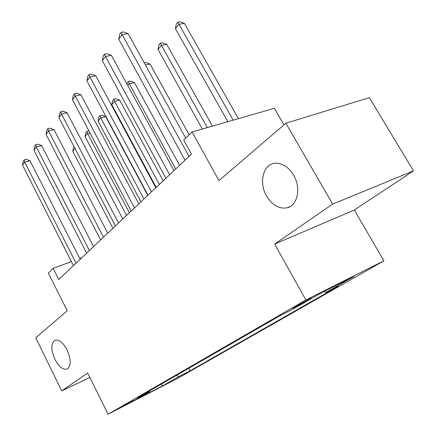 <?xml version="1.0" encoding="UTF-8"?>
<svg xmlns="http://www.w3.org/2000/svg" width="436" height="436" viewBox="0 0 436 436"><rect width="100%" height="100%" fill="white"/><g stroke="black" fill="none" stroke-linecap="round" stroke-linejoin="round"><path stroke-width="0.65" d="M266.576 196.015C258.499 182.537 263.257 163.664 275.389 163.206C282.495 163.042 288.572 167.026 293.613 175.152C301.434 188.107 297.472 205.95 286.795 207.868C278.893 209.024 272.151 205.073 266.576 196.015M54.903 359.34C50.805 349.634 50.859 343.257 55.061 340.222C59.062 339.355 63.067 342.592 67.079 349.945C71.161 359.569 71.188 365.951 67.155 369.079C63.046 370.099 58.964 366.85 54.903 359.34M294.731 306.851L292.561 308.345L308.966 299.69L311.233 298.131L294.731 306.851M283.961 124.865L274.402 108.308L192.042 131.961L183.736 140.12L191.448 154.131L58.74 279.481L53.154 268.347L48.342 273.067L67.204 310.797L35.747 337.78L61.727 390.874L89.854 377.516M413.497 170.874L369.357 97.653L285.874 123.225L332.635 204.113L274.653 244.084L305.876 299.995L383.914 260.832L354.31 210.01L413.497 170.874L332.635 204.113M305.876 299.995L108.101 414.2L177.261 378.584L383.914 260.832M133.198 400.798L120.113 407.665L133.198 400.798L133.045 400.499M176.438 375.391L178.989 376.502L190.08 370.802L338.063 286.359L326.046 292.42L324.122 291.461M178.989 376.502L162.628 385.855L133.738 400.728L149.662 391.572L149.859 390.711M326.046 292.42L353.852 276.522L321.495 292.785L293.973 308.606L280.751 315.277L137.694 397.719L149.662 391.572M192.042 131.961L218.965 180.613L285.874 123.225M108.101 414.2L87.62 373.025L61.727 390.874M81.641 257.85L79.788 258.532M71.428 261.611L53.154 268.347M190.08 370.802L188.766 368.284M161.124 384.22L162.628 385.855M274.653 244.084L354.31 210.01M80.153 259.251L29.98 160.742L24.738 162.17L76.022 263.153M22.503 165.097L23.337 161.026L24.231 159.849L24.738 162.17L22.503 165.097L73.444 265.589M24.231 159.849L26.323 159.282L29.98 160.742M75.057 148.572L72.774 151.297L112.908 228.311M72.774 151.297L73.559 147.395L74.104 146.747M93.549 246.602L41.638 145.635L36.302 147.036L89.369 250.547M33.937 150.131L34.793 145.946L35.741 144.703L36.302 147.036L33.937 150.131L86.639 253.125M35.741 144.703L37.872 144.153L41.638 145.635M107.741 233.195L53.977 129.656L48.543 131.029L103.506 237.195M46.036 134.304L46.914 130.004L47.911 128.691L48.543 131.029L46.036 134.304L100.612 239.931M47.911 128.691L50.086 128.146L53.977 129.656M122.794 218.976L67.04 112.733L61.509 114.063L118.51 223.019M58.855 117.535L59.748 113.115L60.811 111.72L61.509 114.063L58.855 117.535L115.436 225.924M60.811 111.72L63.024 111.196L67.04 112.733M129.367 212.768L87.614 133.563L85.075 136.599L126.549 215.428M89.974 132.942L87.614 133.563L86.895 131.378L88.889 130.882M85.075 136.599L85.876 132.593L86.895 131.378M147.76 195.393L105.708 116.625L100.738 117.878L98.056 121.083L140.959 201.819M143.94 199.007L100.738 117.878L99.948 115.693L101.931 115.197L105.708 116.625M98.056 121.083L98.874 116.979L99.948 115.693M163.211 180.798L119.66 100.089L114.608 101.299L111.774 104.695L156.202 187.42M159.358 184.439L114.608 101.299L113.742 99.114L115.763 98.634L119.66 100.089M111.774 104.695L112.608 100.476L113.742 99.114M138.795 203.863L80.911 94.77L75.27 96.051L134.468 207.95M72.452 99.74L73.368 95.195L74.496 93.713L75.27 96.051L72.452 99.74L131.198 211.04M74.496 93.713L76.752 93.206L80.911 94.77M179.583 165.337L134.424 82.584L129.296 83.75L127.792 85.549M175.697 169.005L129.296 83.75L128.347 81.57L130.397 81.107L134.424 82.584M126.947 84.006L127.143 83.009L128.347 81.57M155.837 187.763L95.653 75.668L89.909 76.9L151.466 191.895M86.906 80.824L87.849 76.142L89.048 74.567L89.909 76.9L86.906 80.824L147.978 195.192M89.048 74.567L91.342 74.082L95.653 75.668M189.159 134.795L150.077 64.027L145.428 65.024M144.245 62.877L145.907 62.528L150.077 64.027M174.024 170.59L111.354 55.328L105.507 56.489L169.609 174.754M102.307 60.68L103.272 55.852L104.553 54.168L105.507 56.489L102.307 60.68L165.882 178.275M104.553 54.168L106.891 53.71L111.354 55.328M212.441 126.102L166.699 44.319L161.407 45.371L158.017 49.421L202.304 129.018M207.274 127.59L160.268 43.208L162.383 42.793L166.699 44.319M158.017 49.421L158.917 44.837L160.268 43.208M185.725 138.163L128.119 33.61L122.162 34.7L189.022 156.42M118.739 39.175L119.737 34.193L121.099 32.395L122.162 34.7L118.739 39.175L185.033 160.186M121.099 32.395L123.481 31.97L128.119 33.61M238.405 118.647L184.384 23.348L179.016 24.329L175.403 28.645L227.854 121.677M233.189 120.145L177.768 22.187L179.915 21.8L184.384 23.348M175.403 28.645L176.324 23.92L177.768 22.187M286.795 207.868L290.082 206.566"/></g></svg>
